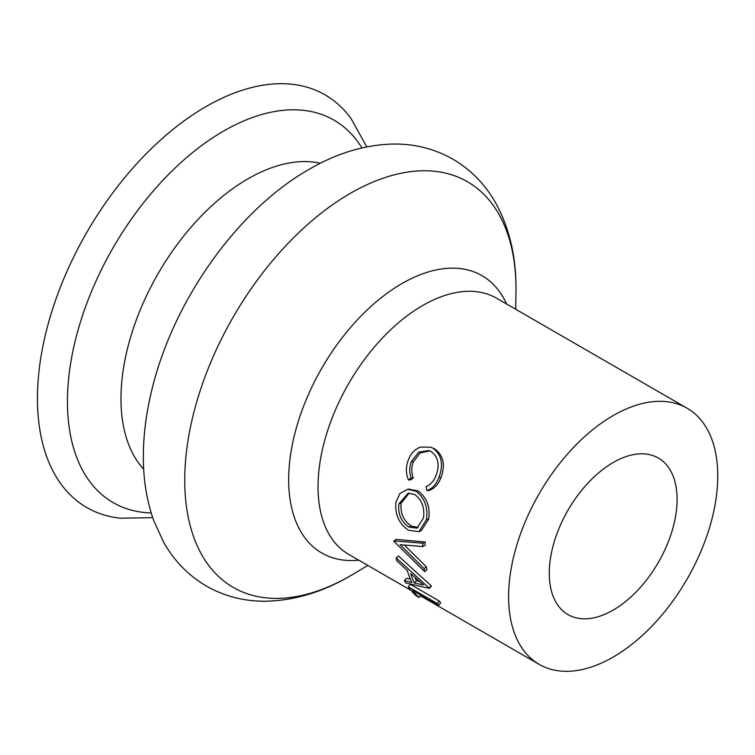 <?xml version="1.0" encoding="UTF-8"?>
<svg xmlns="http://www.w3.org/2000/svg" width="755" height="755" viewBox="0 0 755 755"><rect width="100%" height="100%" fill="white"/><g stroke="black" fill="none" stroke-linecap="round" stroke-linejoin="round"><path stroke-width="1.13" d="M429.85 450.877L420.167 452.896L413.372 461.758C411.277 467.175 411.248 472.573 413.287 477.934L410.607 479.878L408.483 480.001C405.718 473.442 405.69 466.713 408.398 459.823C410.871 453.472 414.873 449.225 420.403 447.102L430.727 447.186L434.899 449.008C443.525 455.539 445.535 465.089 440.939 477.651C438.306 484.408 434.314 488.693 428.972 490.486L426.858 490.608L426.094 486.588C430.51 484.833 433.832 481.124 436.06 475.471C439.872 464.948 438.268 456.983 431.237 451.575L429 450.556L418.742 452.122L411.381 461.513L413.372 461.758M430.727 447.186L434.899 449.008M408.653 489.221L417.902 490.863C426.717 497.309 430.322 506.68 428.727 518.978L421.309 530.595L418.865 531.652L408.663 530.303C399.168 523.989 394.903 514.665 395.875 502.32L399.971 493.459L407.643 489.315L415.75 491.109L417.902 490.863M404.312 545.072L426.405 566.845A147.895 85.381 120 0 0 426.886 569.742L424.603 571.563L393.959 541.326A151.179 87.287 120 0 1 393.931 540.901L396.252 539.391L425.225 542.024A147.895 85.381 120 0 0 425.122 545.308L422.791 546.582L400.103 544.666L424.112 568.591L426.405 566.845M404.387 580.652L411.871 582.483A151.179 87.287 120 0 1 407.294 570.506L396.819 560.776A151.179 87.287 120 0 1 396.158 557.888L429.095 588.032A151.179 87.287 120 0 0 429.227 588.362L405.69 582.898A151.179 87.287 120 0 1 404.387 580.652L406.483 578.273L410.437 579.302M396.158 557.888L398.423 556.001L431.284 585.852A147.895 85.381 120 0 0 431.407 586.182L429.227 588.362M419.11 597.45L416.128 595.733A151.179 87.287 120 0 1 408.257 586.805L410.258 584.294L439.306 601.065A147.895 85.381 120 0 0 440.656 602.877L438.674 605.425L412.607 590.372A151.179 87.287 120 0 0 419.11 597.45L420.733 595.063M613.183 415.561A147.895 85.381 120 0 0 516.562 545.884A147.895 85.381 120 0 0 539.23 664.391A147.895 85.381 120 0 0 613.183 657.067A147.895 85.381 120 0 0 709.794 526.745A147.895 85.381 120 0 0 687.125 408.238A147.895 85.381 120 0 0 613.183 415.561M366.779 146.866L351.169 118.743A238.269 137.57 120 0 0 205.926 106.644A238.269 137.57 120 0 0 43.356 343.959A238.269 137.57 120 0 0 120.545 518.194L152.708 517.656M613.183 610.106A90.383 52.18 120 0 0 672.224 530.463A90.383 52.18 120 0 0 658.369 458.04A90.383 52.18 120 0 0 613.183 462.522A90.383 52.18 120 0 0 554.132 542.165A90.383 52.18 120 0 0 567.986 614.589A90.383 52.18 120 0 0 613.183 610.106M411.381 461.513C409.238 467.052 409.172 472.545 411.192 477.99L413.287 477.934M411.192 477.99L408.483 480.001M433.115 448.328C441.722 454.878 443.666 464.57 438.948 477.405L440.939 477.651M438.948 477.405C436.267 484.314 432.228 488.712 426.858 490.608M415.75 491.109C424.546 497.583 428.123 507.096 426.471 519.648L428.727 518.978M426.471 519.648L418.865 531.652M414.797 494.544L408.2 493.157L398.885 503.906C397.857 514.061 401.207 521.79 408.936 527.084L416.949 528.141L423.461 518.09C424.848 507.785 421.96 499.933 414.797 494.544M409.238 493.043L401.141 503.226L398.885 503.906M401.141 503.226C400.159 513.173 403.519 520.79 411.248 526.056L408.936 527.084M411.248 526.056L418.11 527.528M424.112 568.591A151.179 87.287 120 0 0 424.603 571.563M393.931 540.901L422.904 543.222L425.225 542.024M422.904 543.222A151.179 87.287 120 0 0 422.791 546.582M429.095 588.032L431.284 585.852M410.692 573.592A151.179 87.287 120 0 0 414.297 583.03L423.489 584.899L410.692 573.592M415.033 577.481A147.895 85.381 120 0 0 416.439 580.755L414.297 583.03M416.439 580.755L419.516 581.444M408.257 586.805L437.305 603.575L439.306 601.065M437.305 603.575A151.179 87.287 120 0 0 438.674 605.425M687.125 408.238L496.563 298.216A147.895 85.381 120 0 0 422.621 305.539A147.895 85.381 120 0 0 326 435.861A147.895 85.381 120 0 0 348.678 554.378L410.984 590.353M506.596 304.01A160.154 92.469 120 0 0 401.915 283.578A160.154 92.469 120 0 0 290.835 453.038A160.154 92.469 120 0 0 358.7 560.163M350.207 575.923C322.479 592.118 294.422 600.546 266.015 601.216C244.544 601.471 224.679 596.431 206.417 586.088C188.288 575.414 173.961 560.682 163.439 541.882L153.652 520.355C146.451 499.961 143.025 477.792 143.356 453.859C143.648 431.728 146.847 408.936 152.954 385.484C175.198 298.112 238.278 209.579 309.125 169.337C336.787 153.18 364.788 144.752 393.128 144.045C414.665 143.761 434.587 148.801 452.906 159.163C470.988 169.809 485.286 184.494 495.799 203.218C509.88 229.039 516.599 258.644 515.967 292.053A234.22 135.23 120 0 0 350.367 193.337A234.22 135.23 120 0 0 184.748 480.199A234.22 135.23 120 0 0 350.367 575.82A234.22 135.23 120 0 0 353.038 574.262L367.836 565.438M320.346 163.269A179.473 103.624 120 0 0 247.876 178.869A179.473 103.624 120 0 0 135.4 322.479A179.473 103.624 120 0 0 143.695 469.232M361.938 147.914A220.828 127.491 120 0 0 223.593 131.077A220.828 127.491 120 0 0 71.951 355.888A220.828 127.491 120 0 0 151.198 512.938M420.28 595.714L539.23 664.391M515.731 309.276L515.967 292.053M409.663 489.032L407.643 489.315"/></g></svg>
